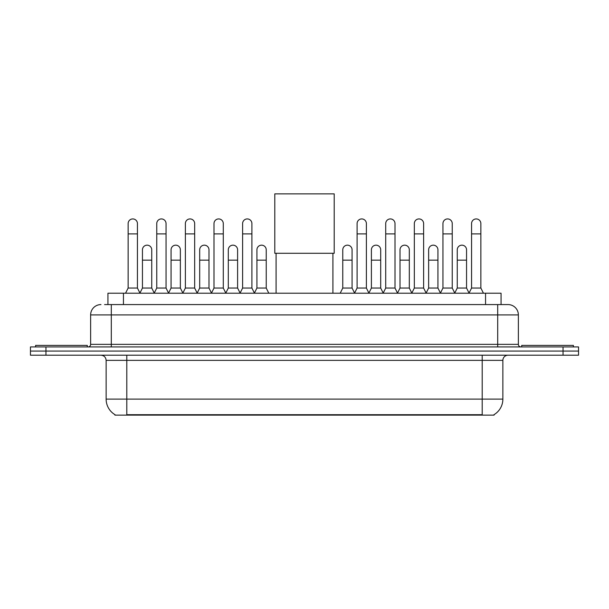 <?xml version="1.0" encoding="UTF-8"?>
<svg xmlns="http://www.w3.org/2000/svg" width="609" height="609" viewBox="0 0 609 609"><rect width="100%" height="100%" fill="white"/><g stroke="black" fill="none" stroke-linecap="round" stroke-linejoin="round"><path stroke-width="0.91" d="M104.581 304.576L111.295 304.576L104.581 304.576L107.945 304.576L107.945 293.211L501.055 293.211L501.055 304.576M494.089 414.622L494.089 415.125L114.911 415.125L114.911 414.622M115.063 414.714A18.08 18.08 0 0 1 106.133 399.116L126.794 399.116L126.794 414.714L482.206 414.714L482.206 399.116L502.867 399.116L502.867 360.368A5.169 5.169 0 0 1 508.035 355.207M106.133 399.116L106.133 360.368C105.821 357.232 104.101 355.511 100.965 355.207M493.937 414.714A18.08 18.08 0 0 0 502.867 399.116M45.949 346.94L578.55 346.94L578.55 351.073L30.45 351.073L30.45 355.207L45.949 355.207L45.949 351.073L30.45 351.073L30.45 346.94L45.949 346.94L45.949 351.073L578.55 351.073L578.55 355.207L45.949 355.207M100.965 304.576A10.33 10.33 0 0 0 90.634 314.906L90.634 344.351A2.581 2.581 0 0 1 88.046 346.94M508.035 304.576L497.705 304.576L508.035 304.576A10.33 10.33 0 0 1 518.366 314.906L518.366 344.351C518.518 345.927 519.378 346.787 520.954 346.94M518.366 314.906L111.295 314.906L111.295 304.576L497.705 304.576L497.705 344.351L518.366 344.351M87.277 346.94L87.277 345.387L35.619 345.387L35.619 346.94M573.381 346.94L573.381 345.387L521.723 345.387L521.723 346.94M276.09 253.283L276.09 293.211M332.91 253.283L332.91 293.211M274.796 193.875L334.204 193.875L334.204 253.283L274.796 253.283L274.796 193.875M125.553 293.211L128.134 288.049L137.436 288.049L140.017 293.211M137.436 288.049L137.436 223.579A4.651 4.651 0 0 0 132.785 218.928A4.651 4.651 0 0 1 133.082 218.936M128.134 288.049L128.134 233.909L137.436 233.909M128.134 233.909L128.134 223.579A4.651 4.651 0 0 1 132.785 218.928M154.176 293.211L156.757 288.049L166.051 288.049L168.64 293.211M166.051 288.049L166.051 223.579A4.651 4.651 0 0 0 161.408 218.928A4.651 4.651 0 0 1 161.697 218.936M156.757 288.049L156.757 233.909L166.051 233.909M156.757 233.909L156.757 223.579A4.651 4.651 0 0 1 161.408 218.928M182.791 293.211L185.372 288.049L194.674 288.049L197.255 293.211M194.674 288.049L194.674 223.579A4.651 4.651 0 0 0 190.023 218.928A4.651 4.651 0 0 1 190.312 218.936M185.372 288.049L185.372 233.909L194.674 233.909M185.372 233.909L185.372 223.579A4.651 4.651 0 0 1 190.023 218.928M211.414 293.211L213.995 288.049L223.29 288.049L225.878 293.211M223.29 288.049L223.29 223.579A4.651 4.651 0 0 0 218.646 218.928A4.651 4.651 0 0 1 218.936 218.936M213.995 288.049L213.995 233.909L223.29 233.909M213.995 233.909L213.995 223.579A4.651 4.651 0 0 1 218.646 218.928M240.03 293.211L242.61 288.049L251.913 288.049L254.493 293.211M251.913 288.049L251.913 223.579A4.651 4.651 0 0 0 247.262 218.928A4.651 4.651 0 0 1 247.551 218.936M242.61 288.049L242.61 233.909L251.913 233.909M242.61 233.909L242.61 223.579A4.651 4.651 0 0 1 247.262 218.928M354.507 293.211L357.087 288.049L366.39 288.049L368.97 293.211M366.39 288.049L366.39 223.579A4.651 4.651 0 0 0 361.738 218.928A4.651 4.651 0 0 1 362.028 218.936M357.087 288.049L357.087 233.909L366.39 233.909M357.087 233.909L357.087 223.579A4.651 4.651 0 0 1 361.738 218.928M383.122 293.211L385.71 288.049L395.005 288.049L397.586 293.211M395.005 288.049L395.005 223.579A4.651 4.651 0 0 0 390.354 218.928A4.651 4.651 0 0 1 390.651 218.936M385.71 288.049L385.71 233.909L395.005 233.909M385.71 233.909L385.71 223.579A4.651 4.651 0 0 1 390.354 218.928M411.745 293.211L414.326 288.049L423.628 288.049L426.209 293.211M423.628 288.049L423.628 223.579A4.651 4.651 0 0 0 418.977 218.928A4.651 4.651 0 0 1 419.266 218.936M414.326 288.049L414.326 233.909L423.628 233.909M414.326 233.909L414.326 223.579A4.651 4.651 0 0 1 418.977 218.928M440.36 293.211L442.949 288.049L452.243 288.049L454.824 293.211M452.243 288.049L452.243 223.579A4.651 4.651 0 0 0 447.592 218.928A4.651 4.651 0 0 1 447.889 218.936M442.949 288.049L442.949 233.909L452.243 233.909M442.949 233.909L442.949 223.579A4.651 4.651 0 0 1 447.592 218.928M468.983 293.211L471.564 288.049L480.866 288.049L483.447 293.211M480.866 288.049L480.866 223.579A4.651 4.651 0 0 0 476.215 218.928A4.651 4.651 0 0 1 476.504 218.936M471.564 288.049L471.564 233.909L480.866 233.909M471.564 233.909L471.564 223.579A4.651 4.651 0 0 1 476.215 218.928M139.941 293.058L142.445 288.049L151.748 288.049L154.252 293.058M151.748 288.049L151.748 249.819A4.651 4.651 0 0 0 147.386 245.176A4.651 4.651 0 0 1 151.748 249.819M142.445 288.049L142.445 260.15L151.748 260.15M142.445 260.15L142.445 249.819A4.651 4.651 0 0 1 147.386 245.176M168.564 293.058L171.068 288.049L180.363 288.049L182.867 293.058M180.363 288.049L180.363 249.819A4.651 4.651 0 0 0 176.009 245.176A4.651 4.651 0 0 1 180.363 249.819M171.068 288.049L171.068 260.15L180.363 260.15M171.068 260.15L171.068 249.819A4.651 4.651 0 0 1 176.009 245.176M197.179 293.058L199.683 288.049L208.986 288.049L211.49 293.058M208.986 288.049L208.986 249.819A4.651 4.651 0 0 0 204.624 245.176A4.651 4.651 0 0 1 208.986 249.819M199.683 288.049L199.683 260.15L208.986 260.15M199.683 260.15L199.683 249.819A4.651 4.651 0 0 1 204.624 245.176M225.794 293.058L228.306 288.049L237.601 288.049L240.106 293.058M237.601 288.049L237.601 249.819A4.651 4.651 0 0 0 233.247 245.176A4.651 4.651 0 0 1 237.601 249.819M228.306 288.049L228.306 260.15L237.601 260.15M228.306 260.15L228.306 249.819A4.651 4.651 0 0 1 233.247 245.176M254.417 293.058L256.922 288.049L266.224 288.049L268.805 293.211M266.224 288.049L266.224 249.819A4.651 4.651 0 0 0 261.862 245.176A4.651 4.651 0 0 1 266.224 249.819M256.922 288.049L256.922 260.15L266.224 260.15M256.922 260.15L256.922 249.819A4.651 4.651 0 0 1 261.862 245.176M340.195 293.211L342.776 288.049L352.078 288.049L354.583 293.058M352.078 288.049L352.078 249.819A4.651 4.651 0 0 0 347.724 245.176A4.651 4.651 0 0 1 352.078 249.819M342.776 288.049L342.776 260.15L352.078 260.15M342.776 260.15L342.776 249.819A4.651 4.651 0 0 1 347.724 245.176M368.894 293.058L371.399 288.049L380.694 288.049L383.206 293.058M380.694 288.049L380.694 249.819A4.651 4.651 0 0 0 376.339 245.176A4.651 4.651 0 0 1 380.694 249.819M371.399 288.049L371.399 260.15L380.694 260.15M371.399 260.15L371.399 249.819A4.651 4.651 0 0 1 376.339 245.176M397.51 293.058L400.014 288.049L409.317 288.049L411.821 293.058M409.317 288.049L409.317 249.819A4.651 4.651 0 0 0 404.962 245.176A4.651 4.651 0 0 1 409.317 249.819M400.014 288.049L400.014 260.15L409.317 260.15M400.014 260.15L400.014 249.819A4.651 4.651 0 0 1 404.962 245.176M426.133 293.058L428.637 288.049L437.932 288.049L440.436 293.058M437.932 288.049L437.932 249.819A4.651 4.651 0 0 0 433.578 245.176A4.651 4.651 0 0 1 437.932 249.819M428.637 288.049L428.637 260.15L437.932 260.15M428.637 260.15L428.637 249.819A4.651 4.651 0 0 1 433.578 245.176M454.748 293.058L457.252 288.049L466.555 288.049L469.059 293.058M466.555 288.049L466.555 249.819A4.651 4.651 0 0 0 462.193 245.176A4.651 4.651 0 0 1 466.555 249.819M457.252 288.049L457.252 260.15L466.555 260.15M457.252 260.15L457.252 249.819A4.651 4.651 0 0 1 462.193 245.176M480.143 415.125L480.143 414.622M128.857 415.125L128.857 414.622M123.444 304.576L123.444 293.211M485.556 304.576L485.556 293.211M482.206 355.207L482.206 360.368L106.133 360.368M502.867 360.368L482.206 360.368L482.206 399.116L126.794 399.116L126.794 355.207M563.051 355.207L563.051 346.94M111.295 346.94L111.295 314.906L90.634 314.906M90.634 344.351L497.705 344.351L497.705 346.94"/></g></svg>
